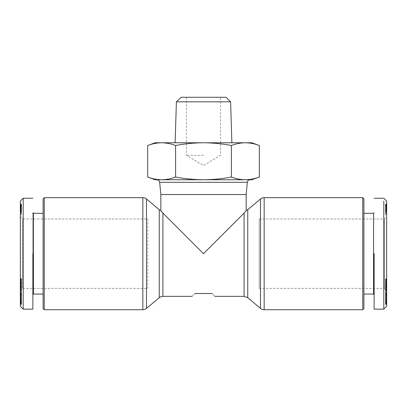 <?xml version="1.0" encoding="UTF-8"?>
<svg xmlns="http://www.w3.org/2000/svg" width="407" height="407" viewBox="0 0 407 407"><rect width="100%" height="100%" fill="white"/><g stroke="black" fill="none" stroke-linecap="round" stroke-linejoin="round"><path stroke-width="0.31" stroke-dasharray="2.04 1.53" d="M386.65 201.083L386.65 306.308M383.806 201.185L383.806 309.152M160.841 210.648L161.447 211.447M33.43 294.078L33.43 213.314M43.101 253.693L43.101 294.078L43.101 253.693M32.865 212.744L32.865 294.648L32.865 212.744M160.841 194.541L246.159 194.541M156.837 179.752L250.163 179.752L156.837 179.752M20.35 216.722L22.624 219.002L147.756 219.002L147.756 288.39L22.624 288.39L22.624 219.002L22.624 288.39L20.35 290.669L20.35 216.722L20.35 290.674L21.49 290.669L20.35 290.674M363.899 294.078L363.899 213.314L363.899 294.078M373.57 213.314L373.57 294.078M374.135 253.693L374.135 309.152L374.135 253.693M176.399 101.826L230.601 101.826M147.675 177.03C152.284 178.785 156.939 179.691 161.63 179.752C166.326 179.691 170.976 178.785 175.585 177.03L175.585 145.502C184.809 143.747 194.114 142.842 203.5 142.781L231.883 142.781L203.5 142.781C212.886 142.842 222.191 143.747 231.415 145.502L231.415 177.03C236.024 178.785 240.674 179.691 245.37 179.752L155.153 179.752M181.09 97.278L225.91 97.278M203.5 155.296L186.437 155.296L203.5 155.296M186.437 97.278L186.437 155.296L203.5 165.547L220.563 155.296L220.563 97.278L203.5 97.278L220.563 97.278M386.65 278.485L386.65 291.677L386.65 278.485L385.51 278.485L385.51 290.669L386.65 290.669L384.376 288.39L259.244 288.39L259.244 219.002L384.376 219.002L384.376 288.39L384.376 219.002L386.65 216.722L386.65 290.674L386.65 216.722M44.241 309.722L44.241 197.67M43.101 308.582L43.101 198.809M162.912 296.357L162.912 213.105L203.5 253.693L244.088 213.105L244.088 296.357M212.032 293.513C215.807 297.283 215.807 297.283 212.032 293.513L194.968 293.513C191.193 297.283 191.193 297.283 194.968 293.513M32.865 294.648L32.865 253.693M23.194 309.152L23.194 198.24M251.847 179.752L245.37 179.752C250.061 179.691 254.716 178.785 259.325 177.03M20.35 306.308L20.35 201.083M362.759 197.67L362.759 309.722M175.585 177.03C184.809 178.785 194.114 179.691 203.5 179.752C212.886 179.691 222.191 178.785 231.415 177.03M20.35 298.987L20.35 285.76L20.35 298.987L21.49 298.987L21.49 297.242L20.35 297.242M20.35 303.749L20.35 292.414L20.35 303.749L21.49 303.739L20.35 303.749M20.35 289.158L20.35 278.485L20.35 291.677L20.35 278.973L20.35 289.143L21.49 289.143L20.35 289.158M20.35 295.202L20.35 291.051L20.35 295.202L21.49 295.202L21.49 293.162L20.35 293.162M20.35 303.647L20.35 292.516L20.35 303.647L21.49 303.647L21.49 298.133L20.35 298.133M20.35 206.308L20.35 214.448L20.35 206.308L21.49 206.308L21.49 206.013L20.35 206.013M20.35 211.925L21.49 211.925L20.35 212.128L21.49 212.128L21.49 214.448L20.35 214.448L20.35 204.029L20.35 214.448L21.49 214.448L21.49 213.807L20.35 213.807M363.899 198.809L363.899 308.582M231.415 145.502C236.024 143.747 240.674 142.842 245.37 142.781C250.061 142.842 254.716 143.747 259.325 145.502M147.675 145.502C152.284 143.747 156.939 142.842 161.63 142.781C166.326 142.842 170.976 143.747 175.585 145.502M20.35 289.723L21.49 289.723L21.49 291.397L20.35 291.397M21.49 291.397L21.49 298.987M21.49 297.242L21.49 285.76L20.35 285.76M21.49 285.76L21.49 287.393L20.35 287.393L21.49 287.383L21.49 289.219L20.35 289.219M21.49 289.219L21.49 291.036L20.35 291.036M21.49 291.036L21.49 289.723M20.35 303.693L21.49 303.693L20.35 303.724M21.49 303.724L20.35 303.663M21.49 303.663L20.35 303.566M21.49 303.566L20.35 303.418M21.49 303.418L20.35 303.205M21.49 303.205L20.35 302.95M21.49 302.95L21.49 302.66L20.35 302.66M21.49 302.66L21.49 302.325L20.35 302.325M21.49 302.325L21.49 301.943L20.35 301.943M21.49 301.943L20.35 301.821M21.49 301.821L21.49 301.424L20.35 301.424M21.49 301.424L21.49 300.997L20.35 300.997M21.49 300.997L21.49 300.544L20.35 300.544M21.49 300.544L21.49 300.056L20.35 300.056M21.49 300.056L21.49 299.547L20.35 299.547M21.49 299.547L21.49 299.008L20.35 299.008M21.49 299.008L20.35 298.967M21.49 298.967L21.49 298.423L20.35 298.423M21.49 298.423L21.49 297.893L20.35 297.893M21.49 297.893L21.49 297.39L20.35 297.39M21.49 297.39L21.49 296.891L20.35 296.891M21.49 296.891L21.49 296.413L20.35 296.413M21.49 296.413L21.49 295.945L20.35 295.945M21.49 295.945L20.35 295.711M21.49 295.711L21.49 295.238L20.35 295.238L21.49 295.228L21.49 294.8L20.35 294.8M21.49 294.8L21.49 294.403L20.35 294.403M21.49 294.403L21.49 294.037L20.35 294.037M21.49 294.037L21.49 293.712L20.35 293.712M21.49 293.712L20.35 293.61M21.49 293.61L20.35 293.366M21.49 293.366L20.35 293.152M21.49 293.152L20.35 292.964L21.49 292.801L20.35 292.801M21.49 292.801L20.35 292.664L21.49 292.521L20.35 292.521M21.49 292.521L20.35 292.46M21.49 292.46L20.35 292.414M21.49 292.414L20.35 292.491M21.49 292.491L21.49 292.796L20.35 292.796M21.49 292.796L21.49 293.182L20.35 293.182M21.49 293.182L20.35 293.432M21.49 293.432L21.49 298L20.35 298M21.49 298L21.49 298.824L20.35 298.824M21.49 298.824L21.49 296.596L20.35 296.596M21.49 296.596L21.49 296.235L20.35 296.235M21.49 296.235L21.49 295.116L20.35 295.116M21.49 295.116L20.35 294.958M21.49 294.958L20.35 294.831M21.49 294.831L20.35 294.877M21.49 294.877L20.35 294.887M21.49 294.887L20.35 295.029M21.49 295.029L20.35 295.248M21.49 295.248L21.49 295.543L20.35 295.543M21.49 295.543L21.49 295.914L20.35 295.914M21.49 295.914L20.35 296.006M21.49 296.006L21.49 296.382L20.35 296.382M21.49 296.382L21.49 296.815L20.35 296.815M21.49 296.815L21.49 297.314L20.35 297.314M21.49 297.314L21.49 297.883L20.35 297.883M21.49 297.883L21.49 298.504L20.35 298.504M21.49 298.504L20.35 298.565M21.49 298.565L21.49 299.17L20.35 299.17M21.49 299.17L21.49 299.684L20.35 299.684M21.49 299.684L21.49 300.132L20.35 300.132M21.49 300.132L21.49 300.503L20.35 300.503M21.49 300.503L21.49 300.798L20.35 300.798M21.49 300.798L21.49 301.068L20.35 301.068M21.49 301.068L20.35 301.241M21.49 301.241L20.35 301.307M21.49 301.307L20.35 301.272M21.49 301.272L20.35 301.022M21.49 301.022L21.49 300.753L20.35 300.753L21.49 300.641L20.35 300.641M21.49 300.641L21.49 300.224L20.35 300.224M21.49 300.224L21.49 299.72L20.35 299.72M21.49 299.72L20.35 299.771M21.49 299.771L21.49 300.239L20.35 300.239M21.49 300.239L21.49 301.633L20.35 301.633M21.49 301.633L20.35 301.862M21.49 301.862L21.49 302.248L20.35 302.248M21.49 302.248L21.49 302.574L20.35 302.574M21.49 302.574L21.49 302.859L20.35 302.859M21.49 302.859L20.35 302.92M21.49 302.92L20.35 303.083M21.49 303.083L20.35 303.235M21.49 303.235L20.35 303.373M21.49 303.373L20.35 303.5M21.49 303.5L20.35 303.612M20.35 280.901L21.49 280.901L21.49 278.485L20.35 278.485M21.49 278.485L21.49 291.677L20.35 291.677M21.49 291.677L21.49 286.62L20.35 286.62M21.49 286.62L21.49 284.264L20.35 284.264M21.49 284.264L21.49 285.2L20.35 285.2M21.49 285.2L21.49 282.575L20.35 282.575M21.49 282.575L21.49 280.901M20.35 291.051L21.49 291.051L21.49 293.096L20.35 293.096M21.49 293.096L21.49 295.202M21.49 293.162L21.49 291.051M20.35 304.1L21.49 304.1L21.49 298.133M21.49 303.647L21.49 303.296L20.35 303.296M21.49 303.296L21.49 292.516L20.35 292.516M21.49 292.516L21.49 292.867L20.35 292.867M21.49 292.867L21.49 298.789L20.35 298.789M21.49 298.789L21.49 293.32L20.35 293.32M21.49 293.32L21.49 293.671L20.35 293.671M21.49 293.671L21.49 304.451L20.35 304.451M21.49 304.451L21.49 304.1M21.49 288.751L21.49 282.87L21.49 290.42L21.49 288.751L20.35 288.751M21.49 288.37L20.35 288.37M21.49 287.993L20.35 287.993M21.49 287.861L21.49 287.439L20.35 287.627L21.49 287.861L20.35 287.861M21.49 287.266L20.35 287.266M21.49 286.899L20.35 286.899M20.35 288.405L20.35 286.396L21.49 286.396L20.35 286.401L20.35 284.752L20.35 288.405L21.49 288.405L21.49 284.752L21.49 288.405M21.49 285.918L20.35 285.918M21.49 285.444L20.35 285.444M21.49 285.276L20.35 285.276M21.49 284.778L20.35 284.778M21.49 284.32L20.35 284.32M21.49 283.903L20.35 283.903M21.49 283.608L20.35 283.608M21.49 283.303L20.35 283.303M20.35 282.285L21.49 282.285L21.49 278.978L21.49 284.02L21.49 283.063L20.35 283.074L21.49 283.063L21.49 282.651L20.35 282.651L21.49 282.656L21.49 282.255L20.35 282.255M21.49 282.936L20.35 282.936M21.49 282.87L20.35 282.87L21.49 282.87M21.49 282.916L20.35 282.916M21.49 283.007L20.35 283.007M21.49 283.145L20.35 283.145L21.49 283.135M21.49 283.323L20.35 283.323M21.49 283.552L20.35 283.552M21.49 284.249L20.35 284.249M21.49 284.381L20.35 284.381M21.49 284.422L20.35 284.422M21.49 284.345L20.35 284.345M21.49 283.725L20.35 283.725M21.49 283.221L20.35 283.221M21.49 280.148L20.35 280.148M21.49 279.197L20.35 279.197M21.49 279.06L20.35 279.06M21.49 278.978L20.35 278.978M21.49 279.034L20.35 279.034M21.49 279.141L20.35 279.141M21.49 279.309L20.35 279.309M21.49 279.538L20.35 279.538M21.49 279.823L20.35 279.823M21.49 280.164L20.35 280.164M21.49 280.565L20.35 280.565M21.49 280.652L20.35 280.652M21.49 281.039L20.35 281.039M21.49 281.415L20.35 281.415M21.49 281.797L20.35 281.797M21.49 282.178L20.35 282.178M21.49 282.565L20.35 282.565M21.49 283.628L20.35 283.628M21.49 284.117L20.35 284.117M21.49 284.615L20.35 284.615L21.49 284.625M21.49 285.129L20.35 285.129M21.49 285.612L20.35 285.612M21.49 286.06L20.35 286.06M21.49 286.477L20.35 286.477M21.49 286.604L20.35 286.604M21.49 286.96L20.35 286.96M21.49 287.052L21.49 285.882L21.49 287.5L21.49 287.235L20.35 287.245L21.49 287.052L20.35 287.052M21.49 287.454L20.35 287.454L21.49 287.439M21.49 287.54L20.35 287.54M21.49 287.607L20.35 287.607L21.49 287.601M21.49 287.52L20.35 287.52M21.49 287.484L20.35 287.484L21.49 287.5M21.49 286.833L20.35 286.833M21.49 286.574L20.35 286.574M21.49 286.162L20.35 286.162M21.49 285.943L20.35 285.943M21.49 285.882L20.35 285.882L21.49 285.887M21.49 286.096L20.35 286.096M21.49 286.258L20.35 286.258M21.49 286.747L20.35 286.747M21.49 287.093L20.35 287.093M21.49 287.937L20.35 287.937L21.49 287.922M21.49 287.764L20.35 287.764M21.49 289.575L20.35 289.575M21.49 289.855L20.35 289.855M21.49 290.176L20.35 290.176M21.49 290.654L20.35 290.654M21.49 290.216L20.35 290.216M21.49 289.962L20.35 289.962M21.49 289.647L20.35 289.647M21.49 289.275L20.35 289.275M20.35 205.983L21.49 205.983L20.35 206.003M21.49 206.013L21.49 205.423L20.35 205.423L21.49 205.423L21.49 205.118L20.35 205.118M21.49 213.807L21.49 206.502L20.35 206.502M21.49 207.112L20.35 207.112M21.49 207.417L20.35 207.417M21.49 208.028L20.35 208.028M21.49 208.099L20.35 208.099M21.49 208.455L20.35 208.455M21.49 208.903L20.35 208.903M21.49 209.849L20.35 209.849M21.49 210.348L20.35 210.348M21.49 210.806L20.35 210.806M21.49 211.253L20.35 211.253M21.49 211.671L20.35 211.671M21.49 212.057L20.35 212.057M21.49 212.586L20.35 212.586M21.49 213.187L20.35 213.187M21.49 211.925L21.49 211.508L20.35 211.508M21.49 211.508L21.49 211.152L20.35 211.152M21.49 211.152L21.49 210.673L20.35 210.673M21.49 210.673L20.35 210.592M21.49 210.592L21.49 210.114L20.35 210.114M21.49 210.114L21.49 209.656L20.35 209.656M21.49 209.656L21.49 209.218L20.35 209.218M21.49 209.218L21.49 208.801L20.35 208.801M21.49 208.801L21.49 208.262L20.35 208.262M21.49 208.262L21.49 207.651L20.35 207.651M21.49 207.651L21.49 207.01L20.35 207.01M21.49 207.01L21.49 206.624L20.35 206.624M21.49 206.624L21.49 206.003L20.35 206.125M21.49 205.118L21.49 204.69L20.35 204.69L21.49 204.69L21.49 204.375L20.35 204.375M21.49 204.375L20.35 204.263M21.49 204.263L20.35 204.131M21.49 204.131L20.35 204.06M21.49 204.06L20.35 204.09M21.49 204.09L20.35 204.212M21.49 204.212L20.35 204.385M21.49 204.385L20.35 204.548M21.49 204.548L21.49 204.935L20.35 204.935M21.49 204.935L21.49 205.423L20.35 205.433M21.49 205.423L21.49 205.942L20.35 205.942L21.49 205.932L21.49 206.563L20.35 206.563M21.49 206.563L21.49 207.295L20.35 207.295M21.49 207.295L20.35 207.529L21.49 207.509L21.49 206.787L20.35 206.787L21.49 206.776L21.49 206.318L20.35 206.318M20.35 204.111L21.49 204.111L20.35 204.029L21.49 204.029L21.49 214.448L20.35 214.448L21.49 214.448L21.49 207.621L21.49 208.532L20.35 208.532M21.49 207.621L20.35 207.621M21.49 204.111L21.49 205.199L20.35 205.199M21.49 205.199L21.49 205.647L20.35 205.647M21.49 205.647L21.49 206.237L20.35 206.237M21.49 206.237L21.49 206.522L20.35 206.522M21.49 206.522L21.49 208.532M155.153 142.781L251.847 142.781M21.49 291.626L21.49 295.624L21.49 291.626L20.35 291.626L20.35 295.624L21.49 295.624M147.756 288.39L147.756 219.002M203.5 142.781L175.117 142.781L203.5 142.781M21.49 292.765L20.35 292.765M20.35 295.624L20.35 291.626M21.49 284.752L20.35 284.752M386.65 298.987L386.65 285.76L386.65 298.987L385.51 298.987L385.51 297.242L386.65 297.242M386.65 303.749L386.65 292.414L386.65 303.749L385.51 303.739L386.65 303.749M386.65 295.202L386.65 291.051L386.65 295.202L385.51 295.202L385.51 293.162L386.65 293.162M386.65 303.647L386.65 292.516L386.65 303.647L385.51 303.647L385.51 298.133L386.65 298.133M386.65 288.37L386.65 278.973L386.65 288.37L385.51 288.37M386.65 282.285L385.51 282.255L386.65 282.285M386.65 206.308L386.65 214.448L386.65 206.308L385.51 206.308L385.51 206.013L386.65 206.013M386.65 211.925L385.51 211.925L386.65 212.128L385.51 212.128L385.51 214.448L386.65 214.448L386.65 204.029L386.65 214.448L385.51 214.448L385.51 213.807L386.65 213.807M386.65 289.723L385.51 289.723L385.51 291.397L386.65 291.397M385.51 291.397L385.51 298.987M385.51 297.242L385.51 285.76L386.65 285.76M385.51 285.76L385.51 287.393L386.65 287.393L385.51 287.383L385.51 289.219L386.65 289.219M385.51 289.219L385.51 291.036L386.65 291.036M385.51 291.036L385.51 289.723M386.65 303.693L385.51 303.693L386.65 303.724M385.51 303.724L386.65 303.663M385.51 303.663L386.65 303.566M385.51 303.566L386.65 303.418M385.51 303.418L386.65 303.205M385.51 303.205L386.65 302.95M385.51 302.95L385.51 302.66L386.65 302.66M385.51 302.66L385.51 302.325L386.65 302.325M385.51 302.325L385.51 301.943L386.65 301.943M385.51 301.943L386.65 301.821M385.51 301.821L385.51 301.424L386.65 301.424M385.51 301.424L385.51 300.997L386.65 300.997M385.51 300.997L385.51 300.544L386.65 300.544M385.51 300.544L385.51 300.056L386.65 300.056M385.51 300.056L385.51 299.547L386.65 299.547M385.51 299.547L385.51 299.008L386.65 299.008M385.51 299.008L386.65 298.967M385.51 298.967L385.51 298.423L386.65 298.423M385.51 298.423L385.51 297.893L386.65 297.893M385.51 297.893L385.51 297.39L386.65 297.39M385.51 297.39L385.51 296.891L386.65 296.891M385.51 296.891L385.51 296.413L386.65 296.413M385.51 296.413L385.51 295.945L386.65 295.945M385.51 295.945L386.65 295.711M385.51 295.711L385.51 295.238L386.65 295.238L385.51 295.228L385.51 294.8L386.65 294.8M385.51 294.8L385.51 294.403L386.65 294.403M385.51 294.403L385.51 294.037L386.65 294.037M385.51 294.037L385.51 293.712L386.65 293.712M385.51 293.712L386.65 293.61M385.51 293.61L386.65 293.366M385.51 293.366L386.65 293.152M385.51 293.152L386.65 292.964L385.51 292.801L386.65 292.801M385.51 292.801L386.65 292.664L385.51 292.521L386.65 292.521M385.51 292.521L386.65 292.46M385.51 292.46L386.65 292.414M385.51 292.414L386.65 292.491M385.51 292.491L385.51 292.796L386.65 292.796M385.51 292.796L385.51 293.182L386.65 293.182M385.51 293.182L386.65 293.432M385.51 293.432L385.51 298L386.65 298M385.51 298L385.51 298.824L386.65 298.824M385.51 298.824L385.51 296.596L386.65 296.596M385.51 296.596L385.51 296.235L386.65 296.235M385.51 296.235L385.51 295.116L386.65 295.116M385.51 295.116L386.65 294.958M385.51 294.958L386.65 294.831M385.51 294.831L386.65 294.877M385.51 294.877L386.65 294.887M385.51 294.887L386.65 295.029M385.51 295.029L386.65 295.248M385.51 295.248L385.51 295.543L386.65 295.543M385.51 295.543L385.51 295.914L386.65 295.914M385.51 295.914L386.65 296.006M385.51 296.006L385.51 296.382L386.65 296.382M385.51 296.382L385.51 296.815L386.65 296.815M385.51 296.815L385.51 297.314L386.65 297.314M385.51 297.314L385.51 297.883L386.65 297.883M385.51 297.883L385.51 298.504L386.65 298.504M385.51 298.504L386.65 298.565M385.51 298.565L385.51 299.17L386.65 299.17M385.51 299.17L385.51 299.684L386.65 299.684M385.51 299.684L385.51 300.132L386.65 300.132M385.51 300.132L385.51 300.503L386.65 300.503M385.51 300.503L385.51 300.798L386.65 300.798M385.51 300.798L385.51 301.068L386.65 301.068M385.51 301.068L386.65 301.241M385.51 301.241L386.65 301.307M385.51 301.307L386.65 301.272M385.51 301.272L386.65 301.022M385.51 301.022L385.51 300.753L386.65 300.753L385.51 300.641L386.65 300.641M385.51 300.641L385.51 300.224L386.65 300.224M385.51 300.224L385.51 299.72L386.65 299.72M385.51 299.72L386.65 299.771M385.51 299.771L385.51 300.239L386.65 300.239M385.51 300.239L385.51 301.633L386.65 301.633M385.51 301.633L386.65 301.862M385.51 301.862L385.51 302.248L386.65 302.248M385.51 302.248L385.51 302.574L386.65 302.574M385.51 302.574L385.51 302.859L386.65 302.859M385.51 302.859L386.65 302.92M385.51 302.92L386.65 303.083M385.51 303.083L386.65 303.235M385.51 303.235L386.65 303.373M385.51 303.373L386.65 303.5M385.51 303.5L386.65 303.612M386.65 280.901L385.51 280.901L385.51 278.485M386.65 290.674L385.51 290.674L385.51 289.143L386.65 289.158L385.51 289.143L385.51 291.677L386.65 291.677M385.51 291.677L385.51 286.62L386.65 286.62M385.51 286.62L385.51 284.264L386.65 284.264M385.51 284.264L385.51 285.2L386.65 285.2M385.51 285.2L385.51 282.575L386.65 282.575M385.51 282.575L385.51 280.901M386.65 291.051L385.51 291.051L385.51 293.096L386.65 293.096M385.51 293.096L385.51 295.202M385.51 293.162L385.51 291.051M386.65 304.1L385.51 304.1L385.51 298.133M385.51 303.647L385.51 303.296L386.65 303.296M385.51 303.296L385.51 292.516L386.65 292.516M385.51 292.516L385.51 292.867L386.65 292.867M385.51 292.867L385.51 298.789L386.65 298.789M385.51 298.789L385.51 293.32L386.65 293.32M385.51 293.32L385.51 293.671L386.65 293.671M385.51 293.671L385.51 304.451L386.65 304.451M385.51 304.451L385.51 304.1M385.51 288.751L386.65 288.751M385.51 287.993L386.65 287.993M385.51 287.861L385.51 287.439L386.65 287.627L385.51 287.861L386.65 287.861M385.51 287.266L386.65 287.266M385.51 286.899L386.65 286.899M386.65 288.405L386.65 286.396L385.51 286.396L386.65 286.401L386.65 284.752L386.65 288.405L385.51 288.405L385.51 284.752L385.51 288.405M385.51 285.918L386.65 285.918M385.51 285.444L386.65 285.444M385.51 285.276L386.65 285.276M385.51 284.778L386.65 284.778M385.51 284.32L386.65 284.32M385.51 283.903L386.65 283.903M385.51 283.608L386.65 283.608M385.51 283.303L386.65 283.303M385.51 280.148L385.51 284.02L385.51 283.063L386.65 283.074L385.51 283.063L385.51 282.651L386.65 282.651L385.51 282.656L385.51 280.148L386.65 280.148M385.51 282.936L386.65 282.936M385.51 282.87L386.65 282.87L385.51 282.87M385.51 282.916L386.65 282.916M385.51 283.007L386.65 283.007M385.51 283.145L386.65 283.145L385.51 283.135M385.51 283.323L386.65 283.323M385.51 283.552L386.65 283.552M385.51 284.249L386.65 284.249M385.51 284.381L386.65 284.381M385.51 284.422L386.65 284.422M385.51 284.345L386.65 284.345M385.51 283.725L386.65 283.725M385.51 283.221L386.65 283.221M385.51 279.197L386.65 279.197M385.51 279.06L386.65 279.06M385.51 278.978L386.65 278.978M385.51 279.034L386.65 279.034M385.51 279.141L386.65 279.141M385.51 279.309L386.65 279.309M385.51 279.538L386.65 279.538M385.51 279.823L386.65 279.823M385.51 280.164L386.65 280.164M385.51 280.565L386.65 280.565M385.51 280.652L386.65 280.652M385.51 281.039L386.65 281.039M385.51 281.415L386.65 281.415M385.51 281.797L386.65 281.797M385.51 282.178L386.65 282.178M385.51 282.565L386.65 282.565M385.51 283.628L386.65 283.628M385.51 284.117L386.65 284.117M385.51 284.615L386.65 284.615L385.51 284.625M385.51 285.129L386.65 285.129M385.51 285.612L386.65 285.612M385.51 286.06L386.65 286.06M385.51 286.477L386.65 286.477M385.51 286.604L386.65 286.604M385.51 286.96L386.65 286.96M385.51 287.052L385.51 285.882L385.51 287.5L385.51 287.235L386.65 287.245L385.51 287.052L386.65 287.052M385.51 287.454L386.65 287.454L385.51 287.439M385.51 287.54L386.65 287.54M385.51 287.607L386.65 287.607L385.51 287.601M385.51 287.52L386.65 287.52M385.51 287.484L386.65 287.484L385.51 287.5M385.51 286.833L386.65 286.833M385.51 286.574L386.65 286.574M385.51 286.162L386.65 286.162M385.51 285.943L386.65 285.943M385.51 285.882L386.65 285.882L385.51 285.887M385.51 286.096L386.65 286.096M385.51 286.258L386.65 286.258M385.51 286.747L386.65 286.747M385.51 287.093L386.65 287.093M385.51 287.937L386.65 287.937L385.51 287.922M385.51 287.764L386.65 287.764M385.51 289.575L386.65 289.575M385.51 289.855L386.65 289.855M385.51 290.176L386.65 290.176M385.51 290.42L386.65 290.42L385.51 290.42M385.51 290.573L386.65 290.573L385.51 290.562M385.51 290.654L386.65 290.654M385.51 290.216L386.65 290.216M385.51 289.962L386.65 289.962M385.51 289.647L386.65 289.647M385.51 289.275L386.65 289.275M386.65 205.983L385.51 205.983L386.65 206.003M385.51 206.013L385.51 205.423L386.65 205.423L385.51 205.423L385.51 205.118L386.65 205.118M385.51 213.807L385.51 206.502L386.65 206.502M385.51 207.112L386.65 207.112M385.51 207.417L386.65 207.417M385.51 208.028L386.65 208.028M385.51 208.099L386.65 208.099M385.51 208.455L386.65 208.455M385.51 208.903L386.65 208.903M385.51 209.849L386.65 209.849M385.51 210.348L386.65 210.348M385.51 210.806L386.65 210.806M385.51 211.253L386.65 211.253M385.51 211.671L386.65 211.671M385.51 212.057L386.65 212.057M385.51 212.586L386.65 212.586M385.51 213.187L386.65 213.187M385.51 211.925L385.51 211.508L386.65 211.508M385.51 211.508L385.51 211.152L386.65 211.152M385.51 211.152L385.51 210.673L386.65 210.673M385.51 210.673L386.65 210.592M385.51 210.592L385.51 210.114L386.65 210.114M385.51 210.114L385.51 209.656L386.65 209.656M385.51 209.656L385.51 209.218L386.65 209.218M385.51 209.218L385.51 208.801L386.65 208.801M385.51 208.801L385.51 208.262L386.65 208.262M385.51 208.262L385.51 207.651L386.65 207.651M385.51 207.651L385.51 207.01L386.65 207.01M385.51 207.01L385.51 206.624L386.65 206.624M385.51 206.624L385.51 206.003L386.65 206.125M385.51 205.118L385.51 204.69L386.65 204.69L385.51 204.69L385.51 204.375L386.65 204.375M385.51 204.375L386.65 204.263M385.51 204.263L386.65 204.131M385.51 204.131L386.65 204.06M385.51 204.06L386.65 204.09M385.51 204.09L386.65 204.212M385.51 204.212L386.65 204.385M385.51 204.385L386.65 204.548M385.51 204.548L385.51 204.935L386.65 204.935M385.51 204.935L385.51 205.423L386.65 205.433M385.51 205.423L385.51 205.942L386.65 205.942L385.51 205.932L385.51 206.563L386.65 206.563M385.51 206.563L385.51 207.295L386.65 207.295M385.51 207.295L386.65 207.529L385.51 207.509L385.51 206.787L386.65 206.787L385.51 206.776L385.51 206.318L386.65 206.318M386.65 204.111L385.51 204.111L386.65 204.029L385.51 204.029L385.51 214.448L386.65 214.448L385.51 214.448L385.51 207.621L385.51 208.532L386.65 208.532M385.51 207.621L386.65 207.621M385.51 204.111L385.51 205.199L386.65 205.199M385.51 205.199L385.51 205.647L386.65 205.647M385.51 205.647L385.51 206.237L386.65 206.237M385.51 206.237L385.51 206.522L386.65 206.522M385.51 206.522L385.51 208.532M385.51 291.626L385.51 295.624L385.51 291.626L386.65 291.626L386.65 295.624L385.51 295.624M259.244 219.002L259.244 288.39M385.51 292.765L386.65 292.765M386.65 295.624L386.65 291.626M385.51 284.752L386.65 284.752M146.5 199.003L146.5 308.389M142.842 197.67L142.842 309.722M264.158 197.67L264.158 309.722M260.5 199.003L260.5 308.389M159.254 209.707L159.254 297.685M247.746 209.707L247.746 297.685M159.666 182.326L247.334 182.326M21.49 283.827L20.35 283.827M21.49 286.279L20.35 286.279M21.49 209.432L20.35 209.432M21.49 211.477L20.35 211.477M385.51 283.827L386.65 283.827M385.51 286.279L386.65 286.279M385.51 209.432L386.65 209.432M385.51 211.477L386.65 211.477M21.49 281.634L20.35 281.634M385.51 281.634L386.65 281.634"/><path stroke-width="0.61" d="M214.876 296.357L244.088 296.357L244.088 213.105L246.159 210.648L244.088 213.105L203.5 253.693L162.912 213.105L162.912 296.357A5.688 5.688 0 0 0 159.254 297.685L146.5 308.389A5.688 5.688 0 0 1 142.842 309.722L142.842 197.67A5.688 5.688 0 0 1 146.5 199.003L159.254 209.707A5.688 5.688 0 0 0 160.841 210.648L160.841 194.541L159.666 182.326A2.844 2.844 0 0 0 156.837 179.752M264.158 309.722A5.688 5.688 0 0 1 260.5 308.389L260.5 199.003A5.688 5.688 0 0 1 264.158 197.67L362.759 197.67L362.759 309.722L264.158 309.722L264.158 197.67M32.865 198.24L23.194 198.24L20.35 201.083L20.35 306.308L23.194 309.152L32.865 309.152L32.865 294.648L33.43 294.078L43.101 294.078M23.194 198.24L23.194 309.152L20.35 306.308M374.135 198.24L383.806 198.24L386.65 201.083L386.65 306.308L383.806 309.152L383.806 201.185M44.241 309.722L43.101 308.582L43.101 198.809L44.241 197.67L44.241 309.722L142.842 309.722M44.241 197.67L142.842 197.67M161.447 211.447L162.714 212.907M32.865 212.744L33.43 213.314L33.43 294.078M244.088 296.357L247.746 297.685L247.746 209.707L246.159 210.648L246.159 194.541L160.841 194.541M162.912 213.105L160.841 210.648M247.746 297.685L260.5 308.389M247.746 209.707L260.5 199.003M250.163 179.752A2.844 2.844 0 0 0 247.334 182.326L159.666 182.326M362.759 309.722L363.899 308.582L363.899 198.809L362.759 197.67M363.899 294.078L373.57 294.078L373.57 213.314L363.899 213.314M176.399 101.826L181.09 97.278L225.91 97.278L230.601 101.826L176.399 101.826L175.117 142.781M194.968 293.513C191.193 297.283 191.193 297.283 194.968 293.513L212.032 293.513C215.807 297.283 215.807 297.283 212.032 293.513M32.865 253.693L32.865 309.152L32.865 253.693M245.37 179.752L251.847 179.752L259.325 177.03C254.716 178.785 250.061 179.691 245.37 179.752C240.674 179.691 236.024 178.785 231.415 177.03C222.191 178.785 212.886 179.691 203.5 179.752L245.37 179.752M147.675 177.03L155.153 179.752L203.5 179.752C194.114 179.691 184.809 178.785 175.585 177.03C170.976 178.785 166.326 179.691 161.63 179.752C156.939 179.691 152.284 178.785 147.675 177.03L147.675 145.502C152.284 143.747 156.939 142.842 161.63 142.781L155.153 142.781L147.675 145.502M259.325 145.502C254.716 143.747 250.061 142.842 245.37 142.781L251.847 142.781L259.325 145.502L259.325 177.03M231.415 145.502C222.191 143.747 212.886 142.842 203.5 142.781L245.37 142.781C240.674 142.842 236.024 143.747 231.415 145.502L231.415 177.03M175.585 145.502C170.976 143.747 166.326 142.842 161.63 142.781L203.5 142.781C194.114 142.842 184.809 143.747 175.585 145.502L175.585 177.03M374.135 253.693L374.135 309.152L374.135 253.693M159.254 297.685L159.254 209.707M146.5 308.389L146.5 199.003M386.65 306.308L383.806 309.152L374.135 309.152M246.159 194.541L247.334 182.326M373.57 294.078L374.135 294.648M230.601 101.826L231.883 142.781M33.43 213.314L43.101 213.314M162.912 296.357L192.124 296.357M373.57 213.314L374.135 212.744"/></g></svg>
